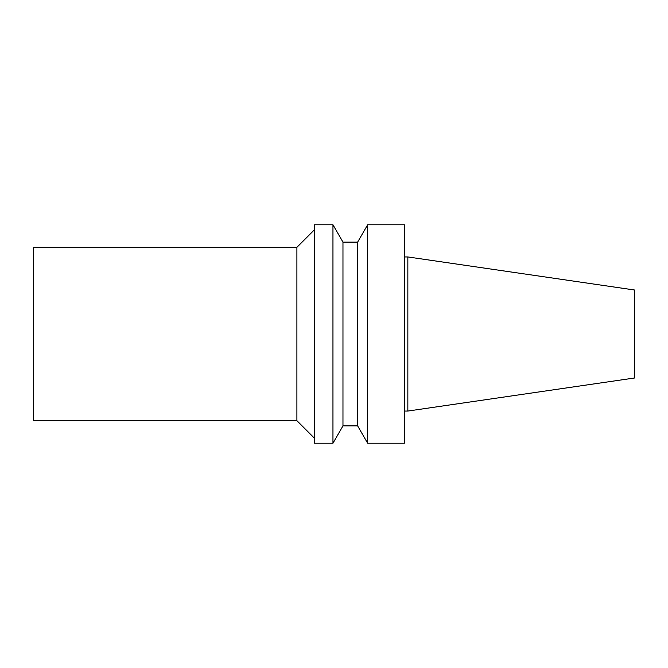 <?xml version="1.0" encoding="UTF-8"?>
<svg xmlns="http://www.w3.org/2000/svg" width="668" height="668" viewBox="0 0 668 668"><rect width="100%" height="100%" fill="white"/><g stroke="black" fill="none" stroke-linecap="round" stroke-linejoin="round"><path stroke-width="1" d="M404.382 443.218L404.382 224.782L367.634 224.782L367.634 443.218L404.382 443.218M357.622 242.125L342.968 242.125L342.968 425.875L357.622 425.875L357.622 242.125L367.634 224.782M357.622 425.875L367.634 443.218M342.968 425.875L332.956 443.218L332.956 224.782L342.968 242.125M332.956 443.218L314.236 443.218L314.236 224.782L332.956 224.782M296.901 247.319L33.4 247.319L33.4 420.681L296.901 420.681L296.901 247.319L314.236 229.984M296.901 420.681L314.236 438.016M404.382 411.054L407.847 411.054L407.847 256.946L404.382 256.946M407.847 411.054L634.6 377.988L634.6 290.012L407.847 256.946"/></g></svg>
